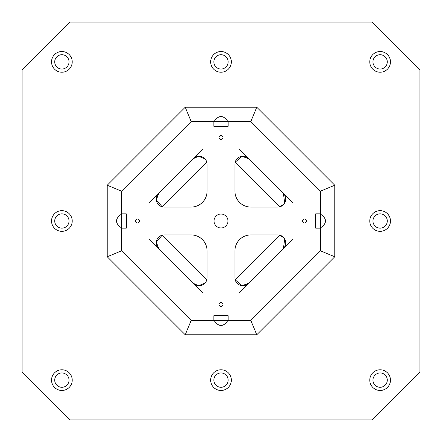 <?xml version="1.0" encoding="UTF-8"?>
<svg xmlns="http://www.w3.org/2000/svg" width="442" height="442" viewBox="0 0 442 442"><rect width="100%" height="100%" fill="white"/><g stroke="black" fill="none" stroke-linecap="round" stroke-linejoin="round"><path stroke-width="0.66" d="M292.604 239.299L239.299 292.604M22.1 69.836L69.836 22.1L372.164 22.1L419.9 69.836L419.9 372.164L372.164 419.9L69.836 419.9L22.1 372.164L22.1 69.836M284.068 238.017L279.836 235.194L235.194 279.836L242.039 285.687L248.503 283.399A7.956 7.956 0 0 1 234.923 277.775L234.923 250.835A15.912 15.912 0 0 1 250.835 234.923L277.775 234.923A7.956 7.956 0 0 1 283.399 248.503L284.72 239M284.72 203L283.399 193.497A7.956 7.956 0 0 1 277.775 207.077L250.835 207.077A15.912 15.912 0 0 1 234.923 191.165L234.923 164.225A7.956 7.956 0 0 1 248.503 158.601L292.604 202.701M239.299 149.396L248.503 158.601L242.039 156.313L235.194 162.164L279.836 206.806L284.068 203.983M202.701 292.604L193.497 283.399A7.956 7.956 0 0 0 207.077 277.775L207.077 250.835A15.912 15.912 0 0 0 191.165 234.923L164.225 234.923A7.956 7.956 0 0 0 158.601 248.503L149.396 239.299M149.396 202.701L158.601 193.497A7.956 7.956 0 0 0 164.225 207.077L191.165 207.077A15.912 15.912 0 0 0 207.077 191.165L207.077 164.225A7.956 7.956 0 0 0 193.497 158.601L202.701 149.396M205.707 159.766L206.806 162.164L162.164 206.806L156.313 199.961L158.601 193.497L193.497 158.601L198.519 156.291L204.906 158.766M320.45 213.84L315.676 213.84L315.676 228.16L320.45 228.16L320.45 250.835L250.835 320.45L228.16 320.45L228.16 315.676L213.84 315.676L213.84 320.45L191.165 320.45L121.55 250.835L121.55 228.16L126.324 228.16L126.324 213.84L121.55 213.84L121.55 191.165L191.165 121.55L213.84 121.55L213.84 126.324L228.16 126.324L228.16 121.55L250.835 121.55L320.45 191.165L320.45 228.16M137.462 222.989A1.989 1.989 0 0 1 135.738 220.005A1.989 1.989 0 0 1 139.186 220.005A1.989 1.989 0 0 1 137.462 222.989M221 139.451A1.989 1.989 0 0 1 219.276 136.468A1.989 1.989 0 0 1 222.724 136.468A1.989 1.989 0 0 1 221 139.451M304.538 222.989A1.989 1.989 0 0 1 302.814 220.005A1.989 1.989 0 0 1 306.262 220.005A1.989 1.989 0 0 1 304.538 222.989M221 306.527A1.989 1.989 0 0 1 219.276 303.543A1.989 1.989 0 0 1 222.724 303.543A1.989 1.989 0 0 1 221 306.527M221 227.962A6.962 6.962 0 0 1 214.972 217.519A6.962 6.962 0 0 1 227.028 217.519A6.962 6.962 0 0 1 221 227.962M204.906 283.234L198.519 285.709L193.497 283.399L158.601 248.503L156.313 242.039L162.164 235.194L206.806 279.836L205.707 282.234M121.55 213.84L121.55 228.16M250.835 121.55L256.769 107.229L334.771 185.231L320.45 191.165M213.84 320.45L228.16 320.45M228.16 121.55L213.84 121.55M61.88 231.343A10.343 10.343 0 0 1 52.924 215.829A10.343 10.343 0 0 1 70.836 215.829A10.343 10.343 0 0 1 61.88 231.343M221 390.463A10.343 10.343 0 0 1 212.044 374.949A10.343 10.343 0 0 1 229.956 374.949A10.343 10.343 0 0 1 221 390.463M380.12 231.343A10.343 10.343 0 0 1 371.164 215.829A10.343 10.343 0 0 1 389.076 215.829A10.343 10.343 0 0 1 380.12 231.343M221 72.223A10.343 10.343 0 0 1 212.044 56.709A10.343 10.343 0 0 1 229.956 56.709A10.343 10.343 0 0 1 221 72.223M61.88 72.223A10.343 10.343 0 0 1 52.924 56.709A10.343 10.343 0 0 1 70.836 56.709A10.343 10.343 0 0 1 61.88 72.223M61.88 390.463A10.343 10.343 0 0 1 52.924 374.949A10.343 10.343 0 0 1 70.836 374.949A10.343 10.343 0 0 1 61.88 390.463M380.12 390.463A10.343 10.343 0 0 1 371.164 374.949A10.343 10.343 0 0 1 389.076 374.949A10.343 10.343 0 0 1 380.12 390.463M380.12 72.223A10.343 10.343 0 0 1 371.164 56.709A10.343 10.343 0 0 1 389.076 56.709A10.343 10.343 0 0 1 380.12 72.223M334.771 185.231L334.771 256.769L256.769 334.771L185.231 334.771L107.229 256.769L107.229 185.231L185.231 107.229L256.769 107.229M107.229 256.769L121.55 250.835M191.165 320.45L185.231 334.771M214.121 320.45C218.707 327.168 223.293 327.168 227.879 320.45M256.769 334.771L250.835 320.45M121.55 214.121C114.832 218.707 114.832 223.293 121.55 227.879M107.229 185.231L121.55 191.165M334.771 256.769L320.45 250.835M185.231 107.229L191.165 121.55M320.45 227.879C327.168 223.293 327.168 218.707 320.45 214.121M227.879 121.55C223.293 114.832 218.707 114.832 214.121 121.55M372.96 61.88A7.16 7.16 0 0 1 383.7 55.681A7.16 7.16 0 0 1 383.7 68.079A7.16 7.16 0 0 1 372.96 61.88M372.96 380.12A7.16 7.16 0 0 1 383.7 373.921A7.16 7.16 0 0 1 383.7 386.319A7.16 7.16 0 0 1 372.96 380.12M54.72 380.12A7.16 7.16 0 0 1 65.46 373.921A7.16 7.16 0 0 1 65.46 386.319A7.16 7.16 0 0 1 54.72 380.12M54.72 61.88A7.16 7.16 0 0 1 65.46 55.681A7.16 7.16 0 0 1 65.46 68.079A7.16 7.16 0 0 1 54.72 61.88M213.84 61.88A7.16 7.16 0 0 1 224.58 55.681A7.16 7.16 0 0 1 224.58 68.079A7.16 7.16 0 0 1 213.84 61.88M372.96 221A7.16 7.16 0 0 1 383.7 214.801A7.16 7.16 0 0 1 383.7 227.199A7.16 7.16 0 0 1 372.96 221M213.84 380.12A7.16 7.16 0 0 1 224.58 373.921A7.16 7.16 0 0 1 224.58 386.319A7.16 7.16 0 0 1 213.84 380.12M54.72 221A7.16 7.16 0 0 1 65.46 214.801A7.16 7.16 0 0 1 65.46 227.199A7.16 7.16 0 0 1 54.72 221"/></g></svg>
